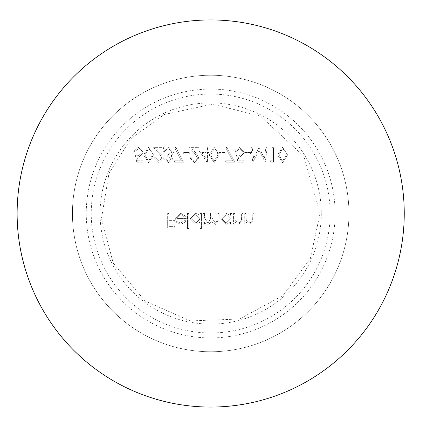 <?xml version="1.0" encoding="UTF-8"?>
<svg xmlns="http://www.w3.org/2000/svg" width="427" height="427" viewBox="0 0 427 427"><rect width="100%" height="100%" fill="white"/><g stroke="black" fill="none" stroke-linecap="round" stroke-linejoin="round"><path stroke-width="0.32" stroke-dasharray="2.13 1.6" d="M272.143 160.765L269.891 160.765L270.75 162.265L273.456 162.265L273.456 147.635L272.143 147.635L272.143 160.765L269.891 160.765L270.75 162.265L273.456 162.265L273.456 147.635L272.143 147.635L272.143 160.765M253.59 158.187L252.192 147.635L250.868 147.635L252.8 162.265L259.029 150.261L265.247 162.265L267.19 147.635L265.872 147.635L264.473 158.166L258.895 147.635L253.59 158.187L252.192 147.635L250.868 147.635L252.8 162.265L259.029 150.261L265.247 162.265L267.19 147.635L265.872 147.635L264.473 158.166L258.895 147.635L253.59 158.187M250.419 152.514L244.794 152.514L244.794 154.014L250.419 154.014L250.419 152.514L244.794 152.514L244.794 154.014L250.419 154.014L250.419 152.514M236.462 154.953L237.962 162.265L243.966 162.265L243.966 160.765L238.992 160.765L238.202 156.917L239.926 157.2L244.532 152.418L239.424 147.262L234.962 151.388L236.275 151.388L239.504 148.761L243.214 152.471L239.686 155.7L236.462 154.953L237.962 162.265L243.966 162.265L243.966 160.765L238.992 160.765L238.202 156.917L239.926 157.2L244.532 152.418L239.424 147.262L234.962 151.388L236.275 151.388L239.504 148.761L243.214 152.471L239.686 155.7L236.462 154.953M232.48 160.765L225.696 160.765L225.696 162.265L234.701 162.265L227.009 147.262L225.872 147.886L232.48 160.765L225.696 160.765L225.696 162.265L234.701 162.265L227.009 147.262L225.872 147.886L232.48 160.765M224.869 152.514L219.243 152.514L219.243 154.014L224.869 154.014L224.869 152.514L219.243 152.514L219.243 154.014L224.869 154.014L224.869 152.514M219.168 154.948L214.119 147.262L209.225 154.948L214.119 162.644L219.168 154.948L214.119 147.262L209.225 154.948L214.119 162.644L219.168 154.948M197.632 158.177L194.456 161.144L191.066 157.766L189.753 157.766L194.525 162.644L198.945 158.294L195.982 153.042L192.321 149.135L199.131 149.135L199.131 147.635L189.188 147.635L194.867 153.693L197.632 158.177L194.456 161.144L191.066 157.766L189.753 157.766L194.525 162.644L198.945 158.294L195.982 153.042L192.321 149.135L199.131 149.135L199.131 147.635L189.188 147.635L194.867 153.693L197.632 158.177M189.3 152.514L183.674 152.514L183.674 154.014L189.3 154.014L189.3 152.514L183.674 152.514L183.674 154.014L189.3 154.014L189.3 152.514M181.379 160.765L174.595 160.765L174.595 162.265L183.599 162.265L175.908 147.262L174.771 147.886L181.379 160.765L174.595 160.765L174.595 162.265L183.599 162.265L175.908 147.262L174.771 147.886L181.379 160.765M171.521 158.849L168.574 161.144L165.516 158.892L164.203 158.892L168.558 162.644L172.834 158.839L171.12 155.828L172.711 154.585L173.581 151.98L168.521 147.262L163.637 151.574L164.95 151.574L166.098 149.551L168.542 148.761L172.268 151.857L167.768 154.953L167.768 156.453L171.521 158.849L168.574 161.144L165.516 158.892L164.203 158.892L168.558 162.644L172.834 158.839L171.12 155.828L172.711 154.585L173.581 151.98L168.521 147.262L163.637 151.574L164.95 151.574L166.098 149.551L168.542 148.761L172.268 151.857L167.768 154.953L167.768 156.453L171.521 158.849M162.063 158.177L158.887 161.144L155.497 157.766L154.184 157.766L158.956 162.644L163.376 158.294L160.419 153.042L156.757 149.135L163.562 149.135L163.562 147.635L153.624 147.635L159.298 153.693L162.063 158.177L158.887 161.144L155.497 157.766L154.184 157.766L158.956 162.644L163.376 158.294L160.419 153.042L156.757 149.135L163.562 149.135L163.562 147.635L153.624 147.635L159.298 153.693L162.063 158.177M153.549 154.948L148.495 147.262L143.605 154.948L148.495 162.644L153.549 154.948L148.495 147.262L143.605 154.948L148.495 162.644L153.549 154.948M204.533 213.5L203.22 213.5L203.22 224.191L204.533 224.191L204.533 222.334L206.017 223.839L208.221 224.378L211.627 221.8L215.55 224.378L219.168 219.291L219.168 213.5L217.855 213.5L217.855 219.297L215.32 223.065L211.851 217.658L211.851 213.5L210.538 213.5L210.538 218.939L207.992 223.065L204.533 218L204.533 213.5L203.22 213.5L203.22 224.191L204.533 224.191L204.533 222.334L206.017 223.839L208.221 224.378L211.627 221.8L215.55 224.378L219.168 219.291L219.168 213.5L217.855 213.5L217.855 219.297L215.32 223.065L211.851 217.658L211.851 213.5L210.538 213.5L210.538 218.939L207.992 223.065L204.533 218L204.533 213.5M200.146 222.125L200.146 228.509L201.459 228.509L201.459 213.5L200.146 213.5L200.146 215.352L195.779 213.313L190.202 218.875L195.817 224.378L200.146 222.125L200.146 228.509L201.459 228.509L201.459 213.5L200.146 213.5L200.146 215.352L195.779 213.313L190.202 218.875L195.817 224.378L200.146 222.125M168.969 213.5L167.656 213.5L167.656 228.13L174.782 228.13L174.782 226.63L168.969 226.63L168.969 222.131L174.782 222.131L174.782 220.631L168.969 220.631L168.969 213.5L167.656 213.5L167.656 228.13L174.782 228.13L174.782 226.63L168.969 226.63L168.969 222.131L174.782 222.131L174.782 220.631L168.969 220.631L168.969 213.5M335.12 213.5A124.433 124.433 0 0 1 148.473 321.264A124.433 124.433 0 0 1 148.473 105.736A124.433 124.433 0 0 1 335.12 213.5M176.735 218.565L180.637 214.626L184.571 216.879L185.74 216.265L180.797 213.313L175.422 218.816L176.65 222.387L180.829 224.378L185.137 222.275L186.3 218.565L176.735 218.565L180.637 214.626L184.571 216.879L185.74 216.265L180.797 213.313L175.422 218.816L176.65 222.387L180.829 224.378L185.137 222.275L186.3 218.565L176.735 218.565M188.814 213.5L187.501 213.5L187.501 228.509L188.814 228.509L188.814 213.5L187.501 213.5L187.501 228.509L188.814 228.509L188.814 213.5M230.5 222.216L230.5 224.191L231.813 224.191L231.813 213.5L230.5 213.5L230.5 215.352L226.129 213.313L220.556 218.875L226.171 224.378L230.5 222.216L230.5 224.191L231.813 224.191L231.813 213.5L230.5 213.5L230.5 215.352L226.129 213.313L220.556 218.875L226.171 224.378L230.5 222.216M234.887 213.5L233.574 213.5L233.574 224.191L234.887 224.191L234.887 222.264L238.955 224.378L242.952 218.96L242.952 213.5L241.639 213.5L241.485 220.962L238.725 223.065L235.09 220.236L234.887 213.5L233.574 213.5L233.574 224.191L234.887 224.191L234.887 222.264L238.955 224.378L242.952 218.96L242.952 213.5L241.639 213.5L241.485 220.962L238.725 223.065L235.09 220.236L234.887 213.5M246.032 213.5L244.719 213.5L244.719 224.191L246.032 224.191L246.032 222.264L250.099 224.378L254.097 218.96L254.097 213.5L252.784 213.5L252.629 220.962L249.87 223.065L246.235 220.236L246.032 213.5L244.719 213.5L244.719 224.191L246.032 224.191L246.032 222.264L250.099 224.378L254.097 218.96L254.097 213.5L252.784 213.5L252.629 220.962L249.87 223.065L246.235 220.236L246.032 213.5M135.274 154.953L136.773 162.265L142.778 162.265L142.778 160.765L137.804 160.765L137.014 156.917L138.738 157.2L143.344 152.418L138.236 147.262L133.774 151.388L135.087 151.388L138.316 148.761L142.031 152.471L138.497 155.7L135.274 154.953L136.773 162.265L142.778 162.265L142.778 160.765L137.804 160.765L137.014 156.917L138.738 157.2L143.344 152.418L138.236 147.262L133.774 151.388L135.087 151.388L138.316 148.761L142.031 152.471L138.497 155.7L135.274 154.953M206.15 151.014L199.206 151.014L207.463 162.644L207.463 152.514L209.15 152.514L209.15 151.014L207.463 151.014L207.463 147.635L206.15 147.635L206.15 151.014L199.206 151.014L207.196 162.644L207.463 152.514L209.15 152.514L209.15 151.014L207.463 151.014L207.463 147.635L206.15 147.635L206.15 151.014M287.601 154.948L282.551 147.262L277.657 154.948L282.551 162.644L287.601 154.948L282.551 147.262L277.657 154.948L282.551 162.644L287.601 154.948M348.944 213.5A138.257 138.257 0 0 0 141.561 93.764A138.257 138.257 0 0 0 141.561 333.236A138.257 138.257 0 0 0 348.944 213.5A138.257 138.257 0 0 1 141.561 333.236A138.257 138.257 0 0 1 141.561 93.764A138.257 138.257 0 0 1 348.944 213.5M404.252 213.5A193.559 193.559 0 0 1 113.908 381.13A193.559 193.559 0 0 1 113.908 45.87A193.559 193.559 0 0 1 404.252 213.5M176.869 219.878L184.987 219.878L180.899 223.065L178.144 222.067L176.869 219.878L184.987 219.878L180.899 223.065L178.144 222.067L176.869 219.878M195.822 214.626L200.146 218.821L195.838 223.065L191.515 218.859L195.822 214.626L200.146 218.821L195.838 223.065L191.515 218.859L195.822 214.626M226.177 214.626L230.5 218.821L226.187 223.065L221.869 218.859L226.177 214.626L230.5 218.821L226.187 223.065L221.869 218.859L226.177 214.626M152.236 154.953L148.543 161.144L144.918 154.953L148.543 148.761L151.681 151.275L152.236 154.953L148.543 161.144L144.918 154.953L148.543 148.761L151.681 151.275L152.236 154.953M201.784 152.514L206.15 152.514L206.15 158.865L201.784 152.514L206.15 152.514L206.15 158.865L201.784 152.514M217.855 154.953L214.162 161.144L210.538 154.953L214.162 148.761L217.3 151.275L217.855 154.953L214.162 161.144L210.538 154.953L214.162 148.761L217.3 151.275L217.855 154.953M286.287 154.953L282.594 161.144L278.97 154.953L282.594 148.761L285.732 151.275L286.287 154.953L282.594 161.144L278.97 154.953L282.594 148.761L285.732 151.275L286.287 154.953M321.296 213.5A110.609 110.609 0 0 1 155.385 309.287A110.609 110.609 0 0 1 155.385 117.713A110.609 110.609 0 0 1 321.296 213.5M330.146 213.5A119.459 119.459 0 0 1 150.961 316.951A119.459 119.459 0 0 1 150.961 110.049A119.459 119.459 0 0 1 330.146 213.5M320.053 213.5L310.36 258.506L283.01 295.532L239.547 318.985L190.196 320.928L145.025 300.955L113.246 263.149L101.445 218.651L109.002 173.239L130.966 138.636L164.123 114.548L212.406 104.151L260.337 116.059L303.933 156.357L320.053 213.5"/><path stroke-width="0.64" d="M404.252 213.5A193.559 193.559 0 0 1 113.908 381.13A193.559 193.559 0 0 1 113.908 45.87A193.559 193.559 0 0 1 404.252 213.5"/></g></svg>
